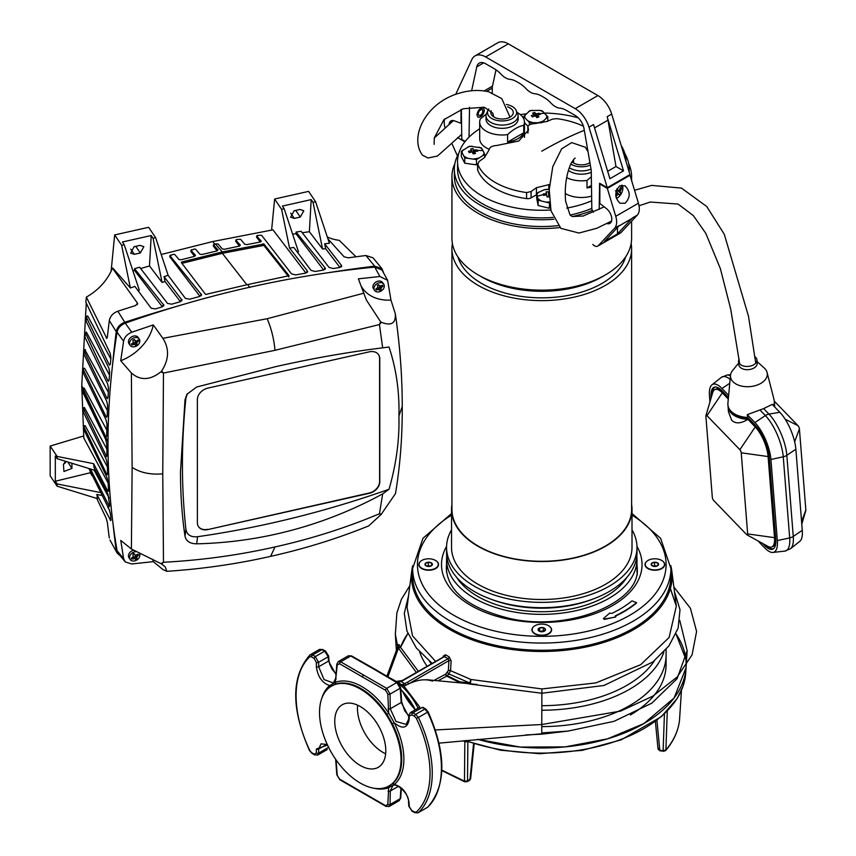 <?xml version="1.0" encoding="UTF-8"?>
<svg xmlns="http://www.w3.org/2000/svg" width="856" height="856" viewBox="0 0 856 856"><rect width="100%" height="100%" fill="white"/><g stroke="black" fill="none" stroke-linecap="round" stroke-linejoin="round"><path stroke-width="1.28" d="M609.675 613.099L603.416 618.578L604.454 619.016L615.25 617.133L615.817 616.695L615.282 615.849A115.828 66.875 -0 0 0 636.468 602.678L631.995 600.869A110.371 63.718 180 0 1 611.847 613.399L609.675 613.099M603.501 618.77L604.454 619.412L615.742 616.887M615.368 616.202A115.828 66.875 -0 0 0 636.468 603.073L636.532 602.613M637.046 571.615A95.455 55.105 -0 0 0 636.982 571.005M446.565 571.005A95.455 55.105 -0 0 0 446.49 571.615M637.217 574.911L637.217 568.491A95.455 55.105 -0 0 0 636.982 564.586M670.911 568.491L670.911 575.692A129.138 74.558 -0 0 1 541.773 650.26A129.138 74.558 -0 0 1 412.635 575.692L412.635 568.491A129.138 74.558 -0 0 0 541.773 643.049A129.138 74.558 -0 0 0 670.911 568.491L660.597 538.285L632.006 513.525M646.89 561.236A9.844 5.682 -0 0 0 645.028 564.564A9.844 5.682 -0 0 0 647.906 568.577A9.844 5.682 -0 0 0 661.827 568.577A9.844 5.682 -0 0 0 664.705 564.564A9.844 5.682 -0 0 0 662.844 561.236M533.791 626.538A9.844 5.682 -0 0 0 534.807 633.879A9.844 5.682 -0 0 0 541.773 635.537A9.844 5.682 -0 0 0 548.728 633.879A9.844 5.682 -0 0 0 549.745 626.538M420.692 561.236A9.844 5.682 -0 0 0 418.83 564.564A9.844 5.682 -0 0 0 421.719 568.577A9.844 5.682 -0 0 0 435.629 568.577A9.844 5.682 -0 0 0 438.518 564.564A9.844 5.682 -0 0 0 436.656 561.236M628.625 163.464A89.837 51.863 180 0 1 631.61 176.721A89.837 51.863 180 0 1 631.428 179.963M559.888 227.514A89.837 51.863 180 0 1 478.247 213.39A89.837 51.863 180 0 1 451.936 176.721A89.837 51.863 180 0 1 454.921 163.464M631.61 221.201L631.61 238.278A89.837 51.863 180 0 1 605.299 274.958A89.837 51.863 180 0 1 478.247 274.958L478.247 274.958A89.837 51.863 180 0 1 451.936 238.278L451.936 176.721M481.65 276.916L478.247 274.958L481.65 276.916A85.022 49.092 180 0 0 601.896 276.916L605.299 274.958M625.618 256.907A85.022 49.092 180 0 1 567.656 295.513A85.022 49.092 180 0 1 481.65 283.464A85.022 49.092 180 0 1 457.928 256.907M631.15 243.521A89.837 51.863 180 0 1 631.61 248.764A89.837 51.863 180 0 1 576.152 296.679A89.837 51.863 180 0 1 478.247 285.433A89.837 51.863 180 0 1 451.936 248.764A89.837 51.863 180 0 1 452.396 243.521M631.61 248.764L631.61 509.416A89.837 51.863 180 0 1 576.152 557.342A89.837 51.863 180 0 1 478.247 546.096A89.837 51.863 180 0 1 451.936 509.416L451.936 248.764M631.61 504.516A90.233 52.098 180 0 1 632.006 509.416A90.233 52.098 180 0 1 576.302 557.556A90.233 52.098 180 0 1 477.958 546.256A90.233 52.098 180 0 1 451.529 509.416A90.233 52.098 180 0 1 451.936 504.516M632.006 509.416L632.006 547.401A90.233 52.098 180 0 1 576.302 595.541A90.233 52.098 180 0 1 477.958 584.241A90.233 52.098 180 0 1 451.529 547.401L451.529 509.416M632.006 529.875A95.209 54.966 180 0 1 636.982 547.401A95.209 54.966 180 0 1 578.207 598.194A95.209 54.966 180 0 1 474.449 586.274A95.209 54.966 180 0 1 446.565 547.401A95.209 54.966 180 0 1 451.529 529.875M636.982 547.401L636.982 552.719A95.209 54.966 180 0 1 593.037 599.04A95.209 54.966 180 0 1 490.509 599.04A95.209 54.966 180 0 1 474.449 591.592A95.209 54.966 180 0 1 446.565 552.719L446.565 547.401M593.037 599.04L590.576 599.949A90.64 52.334 180 0 1 492.97 599.949L490.509 599.04M626.945 577.286A90.64 52.334 180 0 1 477.68 596.397A90.64 52.334 180 0 1 456.601 577.286M636.811 556.058A95.209 54.966 180 0 1 636.982 559.385A95.209 54.966 180 0 1 578.207 610.178A95.209 54.966 180 0 1 474.449 598.258A95.209 54.966 180 0 1 446.565 559.385A95.209 54.966 180 0 1 446.736 556.058M438.251 563.826A9.63 5.553 180 0 1 438.293 564.35A9.63 5.553 180 0 1 429.124 569.893A9.63 5.553 180 0 1 419.087 564.874A9.63 5.553 180 0 1 419.044 564.35A9.63 5.553 180 0 1 428.214 558.797A9.63 5.553 180 0 1 438.251 563.826M421.794 568.63A9.63 5.553 180 0 1 419.087 565.27A9.63 5.553 180 0 1 419.044 564.735A9.63 5.553 180 0 1 419.055 564.543M438.293 564.543A9.63 5.553 180 0 1 438.293 564.735A9.63 5.553 180 0 1 435.554 568.63M427.123 566.201L428.321 565.495L428.321 562.221L425.304 563.462L425.657 565.591L429.027 566.479L432.045 565.238A3.702 2.14 180 0 1 429.027 566.479A3.702 2.14 180 0 1 425.657 565.591A3.702 2.14 180 0 1 425.304 563.462A3.702 2.14 180 0 1 428.321 562.221A3.702 2.14 180 0 1 431.692 563.109A3.702 2.14 180 0 1 432.045 565.238L431.692 563.109L431.692 565.474M428.321 565.495L430.194 566.212M428.321 562.221L431.692 563.109M583.407 126.217A65.773 37.974 -0 0 0 556.956 118.663L552.441 119.112L547.102 121.445L534.7 123.639C529.95 123.895 527.713 125.169 528.002 127.448L528.537 130.037L518.79 141.015L496.748 145.488C492.007 145.777 489.45 147.275 489.054 149.993L484.4 157.654L479.05 161.484L477.776 164.373A65.773 37.974 -0 0 0 526.579 192.557L531.095 191.53L536.434 187.699L549.573 184.511M527.863 133.033L527.863 126.827L528.002 132.723M536.723 194.622A16.039 9.266 -0 0 0 536.434 194.783L531.095 197.864A4.815 2.782 180 0 1 526.579 198.603L526.579 192.557M477.776 170.419A4.815 2.782 -0 0 1 477.648 169.777L477.648 163.721L477.776 170.419A65.773 37.974 -0 0 0 526.579 198.603M458.784 153.374A87.43 50.483 -0 0 0 454.343 169.253A87.43 50.483 -0 0 0 553.896 219.243M604.176 206.842L583.214 216.012L572.215 216.547A87.43 50.483 -0 0 0 592.438 210.383M629.096 171.724A87.43 50.483 -0 0 0 629.203 169.253A87.43 50.483 -0 0 0 624.762 153.374M454.343 169.253L454.343 176.058A87.43 50.483 -0 0 0 558.048 225.652M553.104 217.435A84.22 48.621 180 0 1 482.217 203.632A84.22 48.621 180 0 1 457.553 169.253L457.553 161.656A84.22 48.621 180 0 1 479.692 128.796M591.806 208.361A84.22 48.621 180 0 1 570.075 215.049M550.815 209.998A84.22 48.621 180 0 1 482.217 196.035A84.22 48.621 180 0 1 457.553 161.656M520.362 114.629A84.22 48.621 180 0 1 526.023 113.891M544.662 113.056A84.22 48.621 180 0 1 578.239 117.828M621.146 145.392A84.22 48.621 180 0 1 625.993 161.442M591.699 200.818A84.22 48.621 180 0 1 566.854 208.072M549.252 189.465L544.288 189.7L536.723 193.274L536.723 198.581L538.124 205.483L549.188 208.233L550.355 207.73M549.188 208.233L549.627 202.658M538.124 205.483L538.124 200.176L549.188 202.926M536.723 193.274L538.124 200.176M549.167 193.381L548.461 191.787L546.075 191.947L546.449 193.552L543.26 194.002L543.549 195.382L546.727 194.933L547.102 196.998L549.488 196.837M549.113 194.772L549.113 196.859M548.835 193.392L548.835 196.869M548.461 191.787L548.76 196.88M546.449 193.552L546.449 194.965M543.26 194.002L544.202 195.264M464.776 157.921L464.776 163.229L461.341 156.573L461.341 151.266L464.776 157.921L476.482 159.537L484.764 154.487L483.041 150.688L481.329 147.831L469.612 146.216L461.341 151.266M464.776 163.229L476.482 164.844L476.482 159.537M476.482 164.844L477.648 164.138M484.764 157.386L484.764 154.487M477.284 150.496L476.931 149.854L473.86 150.153L472.951 148.612L470.64 149.008L471.56 150.549L468.489 151.309L469.174 152.636L472.245 151.876L473.154 153.887L475.465 153.492L474.545 151.48L477.616 151.191L477.284 150.496A32.089 25.113 -27.3 0 1 483.041 150.688M471.56 150.549L471.56 152.026M468.489 151.309L469.441 152.561M474.545 151.48L474.545 153.631M476.931 149.854L476.054 151.309M473.86 150.153L473.86 153.748M472.951 148.612L473.689 153.706L473.122 153.802M523.722 118.802L523.722 116.512L529.5 122.611L541.538 122.772L547.797 116.833L542.009 110.734L539.408 110.381L529.971 110.574L523.722 116.512M524.45 122.59L527.959 126.292M529.5 124.741L529.5 122.611M547.797 121.135L547.797 116.833M539.633 113.794L539.045 113.206L536.231 113.869L534.7 112.478L532.582 113.142L534.123 114.533L531.319 115.656L532.475 116.876L535.278 115.753L536.819 117.604L538.927 116.94L537.386 115.089L540.2 114.426L539.633 113.794A32.089 22.984 -43.5 0 1 544.908 113.302M534.123 114.533L534.123 116.181M537.386 115.089L537.386 117.422M539.045 113.206L538.178 114.875M537.386 116.405L536.787 117.572M536.231 113.869L536.231 116.876M534.7 112.478L535.61 116.127M489.108 149.265A22.374 12.926 180 0 1 479.692 138.736L479.692 122.076A22.374 12.926 180 0 1 480.387 118.866L486.304 114.094M506.399 104.496A14.584 8.421 180 0 1 512.38 106.583A14.584 8.421 180 0 1 516.157 110.371A14.584 8.421 180 0 1 509.352 119.829A14.584 8.421 180 0 1 491.761 118.492A14.584 8.421 180 0 1 487.974 110.371A14.584 8.421 180 0 1 488.883 108.937M507.544 106.872A11.224 6.484 180 0 1 510.005 107.952A11.224 6.484 180 0 1 510.85 116.577A11.224 6.484 180 0 1 494.126 117.122A11.224 6.484 180 0 1 493.291 116.577A11.224 6.484 180 0 1 491.269 110.766M516.157 110.371L517.57 113.431A16.039 9.266 180 0 1 518.115 115.806A16.039 9.266 180 0 1 508.207 124.366A16.039 9.266 180 0 1 490.723 122.355A16.039 9.266 180 0 1 486.026 115.806A16.039 9.266 180 0 1 486.561 113.431L487.974 110.371M518.115 115.806L518.115 119.08A16.039 9.266 180 0 1 508.207 127.64A16.039 9.266 180 0 1 490.723 125.629A16.039 9.266 180 0 1 486.026 119.08L486.026 115.806M517.152 112.532A22.374 12.926 180 0 1 524.45 122.076A22.374 12.926 180 0 1 523.754 125.276C518.372 126.442 512.99 129.545 507.608 134.585A22.374 12.926 180 0 1 486.24 131.203A22.374 12.926 180 0 1 479.692 122.076M507.608 134.585L507.608 142.085A22.374 12.926 -0 0 0 523.754 132.766L523.754 125.276M523.754 132.766L507.608 142.085M593.497 212.224L591.828 209.324L591.261 171.414A12.829 7.404 -120 0 0 591.047 169.199L584.06 128.796A12.829 7.404 60 0 0 575.2 115.464L566.49 110.435A24.064 13.889 60 0 0 559.824 108.156A16.039 9.266 60 0 1 550.932 103.03A24.064 13.889 -120 0 0 544.266 97.605L541.538 96.032A24.064 13.889 60 0 0 534.872 93.753A16.039 9.266 -120 0 1 525.98 88.617A24.064 13.889 -120 0 0 519.314 83.193L516.585 81.62A24.064 13.889 60 0 0 509.919 79.341A16.039 9.266 -120 0 1 501.028 74.204A24.064 13.889 -120 0 0 494.361 68.79L485.652 63.761A12.829 7.404 -120 0 0 479.232 63.119A12.829 7.404 -120 0 0 476.792 66.854L471.624 90.768M492.211 92.865L492.286 88.061A12.829 7.404 60 0 1 492.5 86.103L496.009 69.828M469.045 137.131L469.505 107.246M484.41 110.456L483.362 108.059C480.109 107.781 477.958 110.017 476.92 114.779L477.969 117.176C481.222 117.454 483.362 115.218 484.41 110.456M455.713 94.342L471.859 59.546A21.175 12.23 60 0 1 475.069 55.897L497.753 42.8A21.175 12.23 60 0 1 508.336 43.849L597.895 95.562L575.2 108.659A21.175 12.23 -120 0 1 588.992 127.18L607.279 187.689L599.596 183.248L599.189 209.495M475.069 55.897A21.175 12.23 60 0 1 485.652 56.945L575.2 108.659M477.873 117.112A5.297 3.06 120 0 0 483.03 114.041A5.297 3.06 120 0 0 483.201 107.984M461.352 109.365L461.801 139.453L465.193 141.411M607.664 171.318L615.978 166.513L607.974 120.161A21.175 12.23 -120 0 0 607.139 116.694L623.51 170.868L609.9 178.722L593.529 124.559L588.992 127.18M607.279 187.689L629.963 174.592L611.687 114.083A21.175 12.23 -120 0 0 597.895 95.562M615.978 166.513L623.51 170.868M482.784 111.227A3.21 1.851 -60 0 1 482.763 111.58A3.21 1.851 -60 0 1 480.516 115.153A3.21 1.851 -60 0 1 478.269 113.495A3.21 1.851 -60 0 1 480.665 109.836A3.21 1.851 -60 0 1 482.784 111.227A3.371 1.947 120 0 0 482.089 109.547A3.371 1.947 120 0 0 480.409 109.718M461.555 122.975L460.999 123.296L460.999 109.493M451.743 143.23L457.446 155.92M444.66 118.973A16.039 9.266 -120 0 0 444.96 127.437M464.872 141.818L457.607 137.623M460.999 123.296L454.429 120.835A9.223 5.329 -120 0 0 450.952 120.921A9.223 5.329 -120 0 0 449.165 123.735M451.561 121.884A9.223 5.329 60 0 1 452.225 120.514M452.171 121.456A8.742 5.05 60 0 1 452.845 120.493M606.872 223.577A9.223 5.329 60 0 0 609.9 223.352A9.223 5.329 60 0 0 611.505 216.686A9.223 5.329 60 0 0 606.423 208.596L599.842 203.461L599.842 184.051L600.409 183.73M599.842 184.051L607.332 188.374L630.016 175.277L638.437 203.214A16.039 9.266 60 0 1 637.26 215.145L620.921 232.629A6.42 3.702 60 0 1 620.407 233.035L597.723 246.132A6.42 3.702 60 0 1 592.812 244.452M629.395 174.924L630.016 175.277M607.332 188.374L615.742 216.311A16.039 9.266 60 0 1 614.576 228.242L598.226 245.726A6.42 3.702 60 0 1 597.723 246.132M619.872 185.795L625.051 185.795C630.519 191.616 630.551 197.426 625.126 203.236L619.937 203.225C614.469 197.404 614.437 191.594 619.872 185.795M618.835 226.07L631.172 218.943A16.039 9.266 -120 0 0 632.445 217.927L617.486 233.923L604.443 241.456L619.402 225.46L614.576 228.242M609.301 222.314A9.223 5.329 -120 0 0 610.895 222.453M617.486 233.923L617.486 227.503M609.868 222.004A8.742 5.05 -120 0 0 611.227 221.918M616.352 198.421A8.025 4.633 120 0 0 621.98 192.215A8.025 4.633 120 0 0 621.927 185.11M621.809 185.121A14.991 12.07 136.2 0 1 621.146 187.935L621.595 188.448L619.969 191.915L616.866 189.657M615.753 196.623L618.578 193.852L619.573 195.168L620.953 193.231L619.969 191.915M615.732 194.783L617.593 192.825L615.41 190.824M616.791 188.876L618.974 190.877L616.705 189.572M621.146 187.935L620.611 187.421L618.974 190.877M618.578 193.852L617.326 193.135M620.953 193.231L616.63 189.989M616.502 191.798L617.294 190.685M621.595 188.448L620.193 188.523M416.316 672.388L398.468 648.131A1.605 1.273 156.4 0 0 400.02 646.665C399.281 644.643 398.693 644.129 398.265 645.103L398.265 645.103A1.605 0.92 3.8 0 1 398.297 645.264M387.918 676.775L398.468 648.131L398.308 645.221L386.912 676.176M447.528 672.249A1.605 0.685 -131.1 0 0 448.919 673.972L450.556 670.665A1.605 0.792 3.2 0 0 448.351 670.601L445.623 674.196L447.249 675.673L448.919 673.972L469.655 682.949L470.918 679.471L541.891 688.941L595.797 682.928L640.695 664.684L669.114 637.495L676.326 606.08L670.398 588.393M403.187 684.351A1.605 1.102 -102.3 0 1 403.861 685.389L403.936 686.105L401.646 684.757L404.738 683.741L448.009 658.703A1.605 0.845 122.9 0 0 449.197 656.916L451.112 660.736A1.605 0.792 3.2 0 0 448.897 660.672L448.351 670.601M451.112 660.736L450.556 670.665L470.918 679.471L470.511 683.099A3.189 1.798 -146.4 0 1 469.655 682.949L469.634 682.949A3.189 0.749 94 0 1 469.377 683.623M449.197 656.916L445.473 654.765A1.605 1.006 -63.1 0 1 444.403 656.627L448.009 658.703L448.897 660.672L408.355 684.083C417.354 679.653 425.432 678.669 432.59 681.151M444.403 656.627L401.09 681.633L397.173 682.072M445.473 654.765L443.226 656.188A1.605 0.856 -173.4 0 1 443.622 656.627M443.226 656.188L443.151 656.894M432.055 663.304L416.358 648.003L406.942 631.054L404.3 613.335L408.547 595.723M435.49 661.313L412.528 635.88L407.049 607.353L411.79 570.631A130.347 75.253 180 0 1 412.72 565.655M670.826 565.655A130.347 75.253 180 0 1 671.757 570.631A130.347 75.253 180 0 1 596.097 644.632A130.347 75.253 180 0 1 449.603 629.438A130.347 75.253 180 0 1 411.79 570.631M418.306 671.243L400.02 646.665L418.306 671.243M409.853 585.611L401.4 599.328L396.863 612.96L395.344 634.371L397.74 646.772M388.003 786.514A57.63 33.266 60 0 1 360.269 783.069A57.63 33.266 60 0 1 322.926 733.26A57.63 33.266 60 0 1 330.416 686.769A57.63 33.266 60 0 1 360.269 688.973A57.63 33.266 60 0 1 398.2 740.718A57.63 33.266 60 0 1 388.003 786.514L392.38 783.786A57.673 33.298 -120 0 0 392.38 723.78L386.923 714.332L388.688 713.144L387.811 694.12A1.605 0.845 -0.8 0 0 390.058 694.088L400.201 688.224L401.186 702.476L408.74 716.579M392.38 723.78L394.284 722.849L388.688 713.144A59.214 34.187 -120 0 0 362.013 686.673A59.214 34.187 -120 0 0 335.349 682.35L329.742 685.581A59.214 34.187 -120 0 0 321.867 698.132M392.38 783.786A1.605 1.305 -129.3 0 1 394.295 784.449A59.214 34.187 -120 0 0 394.284 722.849C402.224 729.28 407.146 728.424 409.04 720.27L409.329 716.055L411.725 714.803A1.605 0.899 -61.6 0 1 412.827 712.855L422.211 707.431L424.854 709.046L427.54 712.181L428.086 711.764L425.689 708.982L423.046 707.377A1.605 0.952 121.3 0 0 422.211 707.431L423.046 707.377M387.329 786.825A1.605 1.305 -110.7 0 1 388.688 787.681L394.295 784.449C402.224 786.685 407.146 792.688 409.04 802.457L409.329 806.78A1.605 0.899 176 0 1 408.826 806.181L408.526 801.858A1.605 0.899 176.1 0 0 409.04 802.457M373.89 788.226A59.214 34.187 -120 0 0 388.688 787.681L387.811 804.512L385.575 805.667A1.605 0.909 119.1 0 0 385.917 806.352L389.106 806.502L399.174 800.681L400.672 798.06L401.357 788.376M329.806 687.186A1.605 1.305 50.7 0 0 329.742 685.581C322.231 683.099 317.779 676.828 316.378 666.77L316.292 662.341A1.605 0.845 -1.1 0 0 318.593 662.319L328.223 656.766L328.501 661.089L336.012 674.624M386.923 714.332A57.673 33.298 -120 0 0 360.943 688.545A57.673 33.298 -120 0 0 334.964 684.34A1.605 1.305 69.3 0 0 335.349 682.35L337.243 664.93L339.554 663.732A1.605 0.942 -59.1 0 1 340.699 661.827L350.778 656.006L373.954 669.178A1.605 0.931 -60 0 1 374.757 669.103L397.591 682.489L400.672 687.529A1.605 0.899 176 0 1 400.201 688.224L396.767 682.564A1.605 0.942 -59.3 0 1 397.591 682.489M334.964 684.34L330.416 686.769M333.455 682.96L324.05 679.6L318.678 666.76L318.593 662.319L315.329 656.563A1.605 0.952 121.6 0 0 314.152 658.467L311.52 656.852L309.754 656.82A94.716 54.688 -120 0 0 309.754 750.434L309.476 750.466C291.029 708.447 291.147 676.647 309.819 655.054L309.819 655.054A1.605 1.295 -133.3 0 1 310.022 654.904L312.686 654.947L321.92 649.618L319.181 649.618M328.276 746.689L328.223 747.556L318.593 753.12A1.605 0.995 -178.8 0 1 316.292 753.066L314.152 754.157A1.605 0.952 121.6 0 0 314.484 754.853L317.662 755.078L318.593 753.12L318.678 749.021L321.064 743.843L325.655 744.335L327.859 745.822M316.292 753.066L316.378 748.968L327.516 745.095M336.044 759.861L337.243 775.322A1.605 0.909 175.7 0 1 336.804 774.755L335.745 760.535A1.605 0.909 175.8 0 0 336.183 761.102M389.106 806.502L390.058 804.522L390.272 791.04L392.786 785.787C395.675 782.106 409.361 793.555 408.526 801.858M409.329 716.055A1.605 0.942 4.1 0 1 408.826 715.295L408.526 719.511L406.086 724.39L395.996 721.426L390.272 708.789L390.058 694.088L386.698 688.374L340.699 661.827L338.302 661.581L348.371 655.771L350.778 656.006A1.605 0.909 119.3 0 1 351.57 655.921L374.757 669.103M309.476 750.466L311.851 753.237A1.605 0.952 -58.4 0 1 311.52 752.542L314.152 754.157M311.52 752.542L309.754 750.434M314.152 658.467L316.292 662.341M336.804 774.755L339.885 779.773A1.605 0.942 -59.1 0 1 339.554 779.099L385.575 805.667M339.554 779.099L337.243 775.322M425.689 708.982A1.605 0.952 -58.6 0 0 424.854 709.046L415.631 714.375A1.605 0.899 118.4 0 0 414.529 716.322L411.725 714.803M414.529 716.322L416.38 718.387L418.381 717.467L415.631 714.375L412.827 712.855L410.345 712.652L419.857 707.163M408.826 806.181L412.057 811.188A1.605 0.899 -61.6 0 1 411.725 810.493L414.529 812.012L416.38 812.002A94.716 54.688 -120 0 0 416.38 718.387M411.725 810.493L409.329 806.78M373.954 669.178L396.767 682.564L386.698 688.374A1.605 0.909 119.1 0 0 385.575 690.3L339.554 663.732M385.575 690.3L387.811 694.12M311.52 656.852A1.605 0.952 -58.4 0 1 312.686 654.947L315.329 656.563L324.713 651.138L328.223 656.766A1.605 0.899 176.3 0 0 328.683 656.081L325.483 651.042L322.691 649.522A1.605 0.899 118.7 0 0 321.92 649.618L324.713 651.138A1.605 0.899 -61.3 0 1 325.483 651.042M322.691 649.522L319.481 649.394L310.022 654.904M328.565 747.267A1.605 0.952 3.8 0 1 328.223 747.556L328.683 746.946M400.961 788.044L400.201 798.669L399.174 800.681M426.887 807.69L427.54 807.315A96.257 55.576 -120 0 0 427.54 712.181L418.381 717.467A96.257 55.576 -120 0 1 418.381 812.601L427.54 807.315A1.605 1.295 -133.3 0 0 427.733 807.165L418.381 812.601A1.605 1.295 -133.3 0 1 416.38 812.002M338.302 661.581L336.804 664.213A1.605 0.942 4.4 0 0 337.243 664.93M400.672 798.06A1.605 0.942 4.1 0 1 400.201 798.669L390.058 804.522A1.605 1.006 -179.1 0 1 387.811 804.512M412.057 811.188L414.871 812.708A1.605 0.899 -61.6 0 1 414.529 812.012M673.854 586.938L690.428 608.306L696.591 631.471L692.065 654.861L677.224 676.914L652.903 696.121L620.643 711.09L541.773 724.529L541.891 688.941M468.885 683.923L541.773 693.242L603.951 685.474L652.903 661.923L668.943 645.873L678.123 628.165L680.006 609.74L674.453 591.571M469.998 683.698L470.511 683.099M434.302 680.242L445.623 674.196A1.605 0.963 61.9 0 0 446.714 676.144L447.249 675.673L459.897 681.89L469.634 682.949M460.442 682.692L459.897 681.89A1.605 0.781 -66 0 1 459.405 682.425L459.8 682.617M360.269 765.489A36.091 20.844 -120 0 0 378.32 767.276A36.091 20.844 -120 0 0 383.852 738.353A36.091 20.844 -120 0 0 360.269 706.553A36.091 20.844 -120 0 0 342.229 704.766A36.091 20.844 -120 0 0 336.697 733.688A36.091 20.844 -120 0 0 360.269 765.489M686.063 667.477L686.052 667.733A144.375 83.353 -0 0 0 675.983 633.911L685.849 659.238M465.653 740.547A144.043 83.16 -0 0 0 685.71 673.03L686.052 667.723L674.111 697.961L643.862 723.577L607.674 738.803L565.153 746.892L520.384 747.074L477.669 739.327A144.375 83.353 -0 0 0 686.052 667.723L687.143 650.646L677.128 678.648L651.812 703.161L614.073 721.319L568.159 731.067L541.773 732.929M400.437 647.607L407.852 633.483A144.375 83.353 -0 0 0 400.437 647.607M666.096 664.641A124.323 71.776 180 0 1 630.423 714.963A124.323 71.776 -0 0 0 666.096 664.641L666.096 649.437M663.882 651.93A124.323 71.776 180 0 1 629.684 689.198A124.323 71.776 180 0 1 541.773 710.223M427.091 666.171A124.323 71.776 180 0 1 419.665 651.962M435.404 729.933L541.773 724.529L541.773 733.046L543.71 732.811M439.075 743.136L541.773 733.763L541.773 733.046M679.814 620.536L687.154 650.646M525.53 734.951L541.891 734.159L568.159 731.067M407.296 682.211A1.605 0.931 60 0 1 408.355 684.083L403.936 686.105L419.815 707.195M402.02 690.674L400.897 690.813M357.583 705.162A36.091 20.844 -120 0 0 382.964 752.392A36.091 20.844 -120 0 0 385.649 753.783M679.45 720.902A1.605 1.305 -173 0 0 679.471 720.773L681.462 690.385L679.471 720.688M665.69 750.562A1.605 1.177 40.1 0 0 665.904 750.006C673.651 740.761 678.177 731.013 679.471 720.773L679.461 720.827C678.123 731.313 673.533 741.221 665.69 750.562L663.293 751.354L663.122 750.733L664.427 713.904M663.528 751.087L659.965 750.84L658.264 748.272M667.306 710.18L665.904 750.006L663.122 750.733L659.794 750.22L656.937 720.303M469.612 780.255L467.183 781.656A1.605 0.931 60 0 0 467.515 780.993L470.64 778.725L469.612 780.255A1.605 0.931 60 0 0 469.944 779.591L473.561 743.746M465.364 781.635A1.605 0.738 -68.7 0 1 464.776 781.828A1.605 0.738 -68.7 0 1 464.466 781.164L464.84 741.499L463.043 740.815M467.13 741.232L466.574 741.852L467.858 741.499L467.515 780.993L464.466 781.164L441.835 770.111M666.096 654.808A124.323 71.776 180 0 1 541.773 726.594M466.574 741.852L464.84 741.499A3.21 1.434 110.6 0 0 464.712 740.75M431.253 663.764A120.428 69.529 180 0 1 429.477 661.271M654.433 660.704A120.428 69.529 180 0 1 541.773 705.676M540.864 624.11A9.63 5.553 180 0 1 551.392 629.642A9.63 5.553 180 0 1 542.683 635.173A9.63 5.553 180 0 1 532.143 629.642A9.63 5.553 180 0 1 540.864 624.11M534.893 633.922A9.63 5.553 180 0 1 532.143 630.037A9.63 5.553 180 0 1 532.154 629.834M551.392 629.834A9.63 5.553 180 0 1 551.392 630.037A9.63 5.553 180 0 1 548.653 633.922M543.314 627.694L539.622 627.897L538.082 629.845L540.232 631.589L543.913 631.386L545.454 629.438L543.314 627.694A3.702 2.14 180 0 1 545.454 629.438A3.702 2.14 180 0 1 543.913 631.386A3.702 2.14 180 0 1 540.232 631.589A3.702 2.14 180 0 1 538.082 629.845A3.702 2.14 180 0 1 539.622 627.897A3.702 2.14 180 0 1 543.314 627.694L543.314 630.968L539.58 631.257M539.622 627.897L539.622 631.172M645.285 564.874A9.63 5.553 180 0 1 645.242 564.35A9.63 5.553 180 0 1 654.412 558.797A9.63 5.553 180 0 1 664.449 563.826A9.63 5.553 180 0 1 664.491 564.35A9.63 5.553 180 0 1 655.322 569.893A9.63 5.553 180 0 1 645.285 564.874M664.491 564.543A9.63 5.553 180 0 1 664.491 564.735A9.63 5.553 180 0 1 661.752 568.63M647.992 568.63A9.63 5.553 180 0 1 645.285 565.27A9.63 5.553 180 0 1 645.242 564.735A9.63 5.553 180 0 1 645.253 564.543M657.89 563.109L654.519 562.221L651.502 563.462A3.702 2.14 180 0 1 654.519 562.221A3.702 2.14 180 0 1 657.89 563.109A3.702 2.14 180 0 1 658.243 565.238A3.702 2.14 180 0 1 655.215 566.479A3.702 2.14 180 0 1 651.855 565.591A3.702 2.14 180 0 1 651.502 563.462L651.855 565.591L655.215 566.479L658.243 565.238L657.89 563.109L657.89 565.474M654.519 562.221L654.519 565.495L653.321 566.201M656.392 566.212L654.519 565.495M161.645 371.012L160.939 371.782L163.464 373.066L274.969 350.318L379.433 324.552L382.675 347.846C348.884 351.966 313.371 358.193 276.103 366.55L196.655 387.019L186.929 394.284L185.003 399.838L180.488 471.795C180.498 494.736 182.007 516.211 185.024 536.241C186.105 541.195 189.989 543.721 196.666 543.827C223.459 543.207 249.941 539.965 276.124 534.091C313.382 525.691 348.906 512.284 382.685 493.869L379.454 513.75C346.102 527.788 311.274 538.852 274.99 546.941C238.685 555.159 201.513 560.273 163.485 562.264L162.758 473.839L163.464 373.066L161.645 371.012C169.049 359.563 169.467 348.67 162.875 338.323L267.147 318.721C271.363 328.447 273.963 338.976 274.969 350.318M123.585 341.244L117.079 332.192C118.01 328.009 120.749 324.991 125.286 323.161L131.76 332.246C127.234 334.075 124.505 337.071 123.585 341.244L120.728 360.75A43.581 33.159 146 0 0 153.288 324.906L131.76 332.246M160.939 371.782C150.164 380.364 140.309 380.77 131.375 373.002L132.124 467.355C140.288 472.726 150.506 474.887 162.758 473.839M162.875 338.323L153.288 324.906M374.746 267.115L379.914 276.499L387.64 280.34L381.99 270.025L374.746 267.115A922.426 701.941 -34 0 0 250.016 287.167A922.426 701.941 146 0 0 125.286 323.161M131.375 373.002L120.728 360.75M117.079 332.192A922.426 701.941 146 0 0 107.995 443.504A922.426 701.941 -34 0 0 117.101 550.74L118.075 553.169L125.329 561.975L123.617 558.636L120.749 540.414L131.396 549.006L132.124 467.355M387.64 280.34L390.946 300.049A43.581 33.159 -34 0 1 361.072 285.968M267.147 318.721L363.789 293.191L366.443 300.146L380.642 321.813L379.433 324.552L381.348 322.263C391.31 326.19 395.964 323.333 395.29 313.713L390.946 300.049M187.378 393.589L185.87 398.457A866.283 659.216 146 0 0 185.88 529.094C186.876 534.84 190.77 537.375 197.576 536.712A866.283 659.216 146 0 0 389.02 489.279C396.232 464.412 399.538 439.952 398.928 415.909C399.538 391.599 396.221 368.636 388.999 347.001L382.675 347.846M402.245 407.627L402.245 407.713C402.309 377.624 400.041 346.594 395.451 314.601L395.29 313.713M379.914 276.499L358.375 278.831L363.789 293.191M380.642 321.813L381.348 322.263M161.666 564.093L160.96 563.644L163.485 562.264L161.666 564.093L165.24 566.886L166.824 571.316L162.907 569.529L153.32 561.632L131.781 563.965L125.329 561.975M117.101 550.74L123.617 558.636M160.96 563.644L131.396 549.006M152.678 559.257A43.581 33.159 -34 0 1 153.32 561.632M274.99 546.941L270.592 556.368C304.49 548.814 337.189 538.659 368.69 525.905L380.674 514.895L379.454 513.75L381.369 514.124L395.483 493.591M389.02 489.279L382.685 493.869M380.674 514.895L381.369 514.124M185.87 398.457L185.003 399.838M207.848 529.575L369.321 493.302A11.224 8.549 146 0 0 379.786 481.778L379.764 358.653A11.224 8.549 146 0 0 378.62 354.737A11.224 8.549 146 0 0 369.3 351.837L207.826 388.11A11.224 8.549 146 0 0 197.362 399.634L197.383 522.759A11.224 8.549 146 0 0 198.528 526.675A11.224 8.549 146 0 0 207.848 529.575L369.139 493.035A11.224 8.549 -34 0 0 379.604 481.521L379.593 358.397A11.224 8.549 -34 0 0 378.523 354.609M185.88 529.094L185.024 536.241M197.576 536.712L196.666 543.827M198.442 526.547A11.224 8.549 146 0 0 207.676 529.318M109.996 540.082L117.037 552.933L119.626 555.362M109.311 537.932A1260.942 959.533 146 0 1 107.374 522.524L106.176 518.244L96.782 498.449M137.623 303.912L137.506 303.195L135.516 305.592A1260.942 959.533 146 0 0 117.839 311.22C113.024 313.071 110.189 316.196 109.311 320.615L116.245 331.668C117.122 327.249 119.958 324.124 124.783 322.273A1262.033 960.368 -34 0 1 176.743 306.362M117.85 311.22L124.783 322.273M109.311 320.615A1260.942 959.533 -34 0 0 107.374 336.9L106.176 338.013A43.121 32.817 146 0 0 107.268 337.564M106.786 338.398L86.36 297.096A48.525 36.926 -34 0 0 112.425 268.142L137.506 303.195A43.121 32.817 146 0 1 137.153 304.693M148.634 227.3L114.661 234.929L121.638 245.287L124.216 244.709L122.397 242.002L151.212 235.528L153.031 238.236L155.621 237.658L148.634 227.3M132.905 270.838L134.488 270.357L134.574 268.709L139.635 267.211L167.53 303.42L171.649 304.18L179.985 301.826L181.814 299.397L181.59 300.98M140.716 268.506L149.49 265.949L162.084 282.426L153.031 238.236M151.212 235.528L149.49 265.949M134.082 246.71L140.063 245.372L143.829 246.678L140.341 252.98L134.36 254.318L130.679 253.141L134.082 246.71M155.621 237.658L168.14 275.343L164.02 276.627L165.015 281.485L162.084 282.426M124.216 244.709L139.314 290.152L138.105 290.591M121.638 245.287L130.38 287.98L134.852 286.385L151.159 308.203L155.278 308.93L161.88 306.983L163.721 304.511L163.485 306.116M114.661 234.929L111.12 271.17M112.425 268.142A1251.729 952.525 146 0 1 112.757 268.035L130.38 287.98M50.162 446.072L50.162 475.84L57.149 486.197L57.149 483.94L55.319 481.233L55.319 455.981L57.149 458.688L57.149 456.43L50.162 446.072L83.674 435.982M55.319 481.233L90.383 472.726L90.287 471.817M71.925 463.257L71.925 468.435L63.943 471.485L63.44 464.615L65.409 461.245M57.149 458.688L95.444 470.533M57.149 456.43L93.646 463.685L93.978 467.462L107.899 493.933L109.675 505.382L108.862 506.142L109.686 505.843M57.149 483.94L99.895 492.435M91.881 475.519L90.383 472.726M57.149 486.197L97.402 498.641L96.867 494.458L101.404 495.357M63.462 464.22A4.676 3.552 146 0 0 66.137 461.47M86.36 297.096A1251.729 952.525 -34 0 0 85.835 302.179L110.167 353.314L110.938 357.722L110.403 363.65L109.14 364.581L109.846 365.095M110.338 364.142L109.14 364.581L86.242 316.913L86.199 321.3L108.862 367.994L109.675 372.392L109.108 379.839L107.899 380.749L108.584 381.273M84.979 333.091L85.012 337.264L107.685 383.959L108.53 388.346L108.017 397.27L106.85 398.158L107.524 398.682M107.963 397.751L106.85 398.158L83.92 350.511L84.027 354.491L106.7 401.186L107.599 405.562L107.193 415.909L106.08 416.776L106.743 417.3M107.15 416.39L106.08 416.776L83.139 369.129L83.31 372.97L105.984 419.665L106.947 424.041L106.711 435.725L105.652 436.581L106.305 437.116M108.284 491.398L107.685 490.863L108.53 490.081L108.017 481.457L106.85 477.124L84.241 430.418L83.802 426.523L106.7 474.192L107.599 473.389L107.193 463.289L106.08 458.944L83.439 412.239L83.31 408.184L106.626 456.644M106.936 455.767L105.984 456.109L106.947 455.296L106.711 443.74L105.652 439.385L83 392.69L82.711 389.983L107.995 441.996M107.599 473.86L106.7 474.192L107.321 474.727M109.076 497.957L94.053 470.105M109.461 506.688L90.458 468.992M109.632 510.465L107.685 506.87M88.917 468.51L109.14 509.395L110.403 513.707L110.938 519.325L110.167 520.074L110.97 519.785M110.756 520.63L96.867 494.458M162.351 306.822L134.488 270.357M163.913 305.303L134.574 268.709M180.434 301.676L165.015 281.485M182.018 300.178L164.02 276.627M178.968 259.518L174.827 254.553L173.286 254.328L170.012 255.805L201.599 294.892M201.16 295.673L201.385 294.111L199.566 296.508L189.529 299.204L185.41 298.402L168.14 275.343M93.646 463.685L107.685 490.863L108.552 490.542M86.253 303.313L81.748 385.778L83.813 438.015L108.113 483.052M181.889 263.284L181.75 262.011L222.293 251.942L215.391 243.949L213.529 244.987L217.948 249.888L217.06 250.904L201.909 254.532L199.855 254.211L195.724 249.256L194.184 249.021L191.049 250.412L195.468 255.302L194.579 256.351L181.012 259.807L178.958 259.496M83.92 350.511L85.504 349.762L85.065 350.093L108.305 392.187M109.044 380.332L107.899 380.749L85.311 332.802L86.552 332.342L86.114 332.684L86.542 332.353L109.472 374.971M86.242 316.913L87.826 316.164L87.376 316.506L87.826 316.164L110.831 358.964M81.748 385.778L83.128 388.324M84.23 388.196L106.818 430.119M84.68 368.39L107.407 410.58M83.139 369.129L84.723 368.38M106.679 436.207L105.652 436.581L83 388.656L84.305 388.185M82.722 388.934L82.711 389.983M116.245 331.668A1262.033 960.368 146 0 0 112.585 364.688M107.332 466.755L85.258 425.817L83.802 426.523M106.818 449.036L84.551 407.734L83.075 408.451M116.245 550.601A1262.033 960.368 -34 0 1 113.035 523.754M170.537 256.019L169.863 256.896L170.537 256.019M199.994 296.369L169.852 256.896L170.686 255.013M214.225 243.468L212.769 241.531L161.217 254.51M214.054 245.233L213.369 246.068L214.054 245.233M217.06 250.904L213.369 246.068M191.573 250.637L190.888 251.504L191.573 250.637M194.59 256.351L190.888 251.493M214.193 244.228L213.369 246.121M191.712 249.631L190.888 251.536M246.86 284.759L222.346 253.312L181.9 263.37M181.29 262.546L205.633 294.453L247.662 284.577L249.727 287.445M327.944 238.899L344.091 256.811L348.242 257.827A1260.942 959.533 -34 0 1 365.908 255.516L372.981 257.806L381.958 268.688L374.682 266.163A1262.033 960.368 146 0 0 327.131 272.882M383.242 271.973A1262.033 960.368 -34 0 0 383.21 271.716L381.958 268.688M365.908 255.516L374.682 266.163M327.302 236.973A48.525 36.926 146 0 0 339.244 240.311L356 256.779M281.613 209.367L274.637 199.009L308.62 191.38L315.596 201.738L313.018 202.316L311.188 199.609L282.373 206.082L284.192 208.789L281.613 209.367L289.542 248.079L293.843 247.48L311.017 270.378L315.147 271.48L323.45 270.089L325.226 268.003L296.069 232.072L295.983 233.699L292.645 234.223M341.715 266.205L341.512 265.456L339.736 267.511L333.166 268.527L329.025 267.393L301.151 231.302L296.069 232.072M311.188 199.609L309.38 231.709L302.35 232.736M300.317 217.049L303.805 210.758L300.039 209.442L294.057 210.79L290.655 217.21L294.336 218.398L300.317 217.049L295.727 210.416M297.321 251.953L298.487 251.792L284.192 208.789M313.018 202.316L322.573 249L309.38 231.709M322.573 249L325.633 248.7L339.95 267.468M341.298 266.89L341.512 265.456L324.627 243.778L325.633 248.7M324.627 243.778L329.4 243.297L315.596 201.738M295.983 233.699L323.696 270.047M257.41 235.443L256.757 236.149L257.41 235.443L261.562 235.25L291.522 273.867L295.652 274.926L305.656 273.128L307.432 270.999L289.542 248.079M307.636 271.759L307.432 270.999L307.218 272.465M325.43 268.752L325.226 268.003L325.023 269.458M212.802 241.531L272.957 229.847L305.924 273.064M274.637 199.009L271.609 230.071M236.577 239.498L235.914 240.226L236.577 239.498L240.579 239.284L244.72 244.249L246.774 244.623L260.299 242.002L261.176 241.039L261.08 241.681M222.26 248.903L224.326 249.278L239.455 246.1L240.333 245.116L235.914 240.236L235.764 241.306L239.423 246.111M261.176 241.05L256.757 236.16L256.607 237.23L257.271 236.438L256.607 237.23L260.256 242.013M236.427 240.504L235.764 241.306L236.427 240.504M215.391 243.949L218.13 243.949L222.26 248.914M222.335 253.312L263.862 245.405L288.911 277.002M222.293 251.942L263.926 243.992L289.05 275.718L247.662 284.577M383.734 284.213L382.653 282.608A5.532 4.216 146 0 0 376.094 281.956A5.532 4.216 146 0 0 373.473 288.793L374.554 290.398A5.532 4.216 146 0 0 381.113 291.04A5.532 4.216 146 0 0 383.734 284.213A5.532 4.216 146 0 0 377.175 283.571A5.532 4.216 146 0 0 374.554 290.398M376.287 290.077L378.406 289.371L380.096 290.612L380.749 290.259L381.327 287.659L382.964 286.171L382.439 285.166L379.754 286.225L378.62 284.641L377.346 285.38L378.085 287.209L375.763 289.082L376.287 290.077L376.48 288.74M378.705 285.069L380.642 286.353M380.096 290.612L378.823 288.354L379.946 287.702L379.807 286.3L378.652 285.027M381.369 289.863L379.946 287.702M382.964 286.171L381.605 285.754M379.283 289.499L378.117 287.52M378.373 287.712L378.823 288.354M138.372 337.799A5.532 4.216 146 0 0 138.201 337.499A5.532 4.216 146 0 0 131.45 336.975A5.532 4.216 146 0 0 128.839 343.384A5.532 4.216 146 0 0 129.021 343.684L130.101 345.289A5.532 4.216 146 0 0 136.853 345.824A5.532 4.216 146 0 0 139.464 339.404A5.532 4.216 146 0 0 139.282 339.104A5.532 4.216 146 0 0 132.53 338.58A5.532 4.216 146 0 0 129.93 344.989A5.532 4.216 146 0 0 130.101 345.289M133.953 344.273L133.279 342.946L131.31 343.973L131.835 344.979L134.831 344.39L135.644 345.514L134.371 343.256L135.494 342.593L135.355 341.191L134.253 339.971M133.258 342.956L132.894 340.281L134.167 339.532L136.19 341.244L137.987 340.067L138.511 341.062L136.874 342.56L136.928 344.765L135.644 345.514M134.199 339.918L136.19 341.244M138.511 341.062L137.153 340.645M131.835 344.979L132.027 343.63M136.928 344.765L135.494 342.593M134.831 344.39L133.664 342.411M133.921 342.603L134.371 343.256M133.343 550.301A5.532 4.216 146 0 0 131.642 551.007A5.532 4.216 146 0 0 129.021 557.845L130.101 559.45A5.532 4.216 146 0 0 136.66 560.102A5.532 4.216 146 0 0 139.432 553.5M135.794 551.703A5.532 4.216 146 0 0 132.733 552.623A5.532 4.216 146 0 0 130.101 559.45M133.953 558.433L133.279 557.106L131.31 558.133L131.835 559.139L134.831 558.551L135.644 559.674L136.928 558.925L136.874 556.721L138.511 555.223L137.153 554.806M136.19 555.405L135.302 555.277L137.987 554.228L138.511 555.223M134.253 554.132L135.302 555.277L134.167 553.693L133.536 554.067A13.632 0.728 -120.4 0 0 132.733 552.623M133.258 557.117L132.894 554.442L133.536 554.067M131.835 559.139L132.027 557.791M135.644 559.674L134.371 557.417L135.494 556.753L135.355 555.351L134.199 554.078M136.928 558.925L135.494 556.753M134.831 558.551L133.664 556.571M133.921 556.764L134.371 557.417M591.624 196.088A22.374 12.926 180 0 1 565.206 193.456M590.33 165.069A14.584 8.421 180 0 1 571.166 164.331A14.584 8.421 180 0 1 570.727 164.074M589.912 162.651A11.224 6.484 180 0 1 573.531 162.961A11.224 6.484 180 0 1 572.696 162.426A11.224 6.484 180 0 1 571.936 161.795M591.025 169.092A16.039 9.266 180 0 1 570.128 168.204A16.039 9.266 180 0 1 569.272 167.669M591.271 172.259A16.039 9.266 180 0 1 570.128 171.478A16.039 9.266 180 0 1 568.416 170.312M591.336 176.796L587.013 180.434A22.374 12.926 180 0 1 566.683 177.609M587.013 180.434L587.013 187.924A22.374 12.926 -0 0 0 591.496 186.961M591.464 185.356L587.013 187.924M801.794 524.204L805.796 510.593A2.408 0.856 -112.4 0 0 805.838 509.941L799.408 428.835A2.408 0.856 -112.4 0 0 798.06 425.721L774.284 401.122M757.988 540.906L764.836 547.99A28.494 10.186 -112.4 0 0 772.915 552.43L784.727 551.125L790.473 548.76L799.782 541.356A28.494 10.186 -112.4 0 0 802.275 530.313L795.855 449.207A28.494 10.186 -112.4 0 0 779.827 412.271L772.208 404.396L763.638 408.601L768.945 414.101L779.827 412.271M772.915 552.43A28.494 10.186 -112.4 0 0 777.344 540.585L789.681 537.9A8.025 5.018 -4.5 0 0 793.266 536.423L802.275 530.313M762.75 543.528L764.633 545.475A25.263 9.031 -112.4 0 0 772.701 549.188A25.263 9.031 -112.4 0 0 775.729 538.916L769.298 457.81A25.263 9.031 -112.4 0 0 755.088 425.068L747.759 417.471L747.277 414.668L763.638 408.601M767.008 545.871A25.263 9.031 -112.4 0 0 773.364 548.814M723.491 392.38L722.303 392.861L706.949 415.631A2.408 0.856 -112.4 0 0 705.933 415.599A2.408 0.856 -112.4 0 0 705.89 416.251L712.32 497.357A2.408 0.856 -112.4 0 0 713.669 500.471L746.603 534.551A2.408 0.856 -112.4 0 0 746.967 534.84L767.96 546.395A22.855 8.175 -112.4 0 0 771.791 546.963L773.171 546.385A22.855 8.175 -112.4 0 0 775.814 541.795M771.791 546.963A22.855 8.175 -112.4 0 0 774.52 537.664L775.59 537.226M746.967 534.84A2.408 0.856 -112.4 0 0 747.663 533.919L774.52 537.664L768.1 456.558A22.855 8.175 -112.4 0 0 755.238 426.941L756.362 426.47M709.934 401.988L709.453 395.879A28.494 10.186 -112.4 0 1 711.946 384.836L721.255 377.432L726.99 375.067L730.607 374.671M711.101 397.997L711.068 397.559A25.263 9.031 -112.4 0 1 714.086 387.286A25.263 9.031 -112.4 0 1 722.164 390.989L728.445 397.494M729.772 383.274L721.961 388.474A28.494 10.186 -112.4 0 0 711.946 384.836M714.813 387.083A25.263 9.031 -112.4 0 0 712.374 393.653M721.501 390.336A22.855 8.175 -112.4 0 0 716.386 388.945L715.006 389.512A22.855 8.175 -112.4 0 0 712.684 392.604L705.933 415.599M728.296 399.057L722.303 392.861A22.855 8.175 -112.4 0 0 715.006 389.512M721.961 388.474L728.638 395.386M747.277 414.668L754.896 422.554L765.36 415.577A8.025 5.564 -44 0 1 768.945 414.101A31.811 11.374 -112.4 0 1 786.835 455.317A8.025 5.018 175.5 0 1 783.251 456.794A31.811 11.374 -112.4 0 0 765.36 415.577L760.053 410.078M706.949 415.631L739.884 449.7L755.238 426.941L747.909 419.344A23.262 14.552 175.5 0 1 728.049 406.6A23.262 14.552 175.5 0 1 728.028 405.658M728.049 406.6L728.456 411.757L731.73 420.328C735.582 423.966 740.975 423.645 747.909 419.344M784.727 551.125A31.811 11.374 -112.4 0 0 789.681 537.9L783.251 456.794L770.914 459.479A28.494 10.186 -112.4 0 0 754.896 422.554M769.127 456.13L768.1 456.558L741.232 452.813A2.408 0.856 -112.4 0 0 739.884 449.7M770.914 459.479L777.344 540.585M741.232 452.813L747.663 533.919M754.992 356.759A9.223 5.767 175.5 0 1 755.709 357.391A9.223 5.767 175.5 0 1 756.939 359.948A9.223 5.767 175.5 0 1 750.359 366.09A9.223 5.767 175.5 0 1 739.787 363.961A9.223 5.767 175.5 0 1 738.557 361.403A9.223 5.767 175.5 0 1 739.113 359.071M756.939 359.948L757.196 363.169A9.223 5.767 175.5 0 1 750.616 369.31A9.223 5.767 175.5 0 1 740.033 367.181A9.223 5.767 175.5 0 1 738.803 364.624L738.557 361.403M757.068 361.585L764.226 367.984A18.447 11.535 175.5 0 1 764.825 368.562A18.447 11.535 175.5 0 1 767.072 372.435A18.447 11.535 175.5 0 1 755.067 385.724A18.447 11.535 175.5 0 1 732.961 381.69A18.447 11.535 175.5 0 1 730.51 375.335A18.447 11.535 175.5 0 1 732.629 370.488L738.685 363.04M747.759 417.471A23.262 14.552 175.5 0 1 727.91 403.144L730.51 375.335M767.072 372.435L774.017 399.495A23.262 14.552 175.5 0 1 773.471 405.701M732.875 412.806A21.657 13.546 -4.5 0 0 748.615 418.359M774.07 406.322A23.262 14.552 -4.5 0 0 774.434 402.93A23.262 14.552 -4.5 0 0 774.306 401.988M446.565 564.586A95.455 55.105 -0 0 0 446.318 568.491C447.859 591.582 468.799 608.188 509.149 618.321C569.144 632.541 640.823 601.757 637.217 568.491M446.575 546.385A100.259 57.887 -0 0 0 441.503 564.564A100.259 57.887 -0 0 0 541.773 622.451A100.259 57.887 -0 0 0 642.032 564.564A100.259 57.887 -0 0 0 636.96 546.385M451.529 515.184A124.323 71.776 -0 0 0 417.439 564.564A124.323 71.776 -0 0 0 541.773 636.34A124.323 71.776 -0 0 0 666.096 564.564A124.323 71.776 -0 0 0 632.006 515.184M548.835 189.401L548.835 184.5M536.434 194.783L536.434 187.699M584.327 130.315A401.057 231.548 120 0 0 541.773 151.18M531.095 197.864L531.095 191.53M548.771 189.39A10.978 6.334 -0 0 0 544.288 189.7M546.791 202.016A10.978 6.334 -0 0 0 549.563 201.952M537.825 198.367A10.978 6.334 -0 0 0 540.521 200.454M543.389 194.676A32.089 26.022 168.5 0 0 537.429 196.249M538.809 192.054A10.978 6.334 -0 0 0 537.022 194.451M473.957 158.874A10.978 6.334 -0 0 0 478.279 158.135M464.027 156.166A10.978 6.334 -0 0 0 467.301 157.953M463.128 149.854A10.978 6.334 -0 0 0 462.08 152.389M472.148 146.248A10.978 6.334 -0 0 0 467.825 146.986M482.067 148.955A10.978 6.334 -0 0 0 478.793 147.157M482.977 155.268A10.978 6.334 -0 0 0 484.025 152.732M538.938 122.419A10.978 6.334 -0 0 0 542.897 121.167M528.259 120.974A10.978 6.334 -0 0 0 532.1 122.333M525.07 114.918A10.978 6.334 -0 0 0 524.974 117.518M532.582 110.296A10.978 6.334 -0 0 0 528.623 111.537M543.26 111.729A10.978 6.334 -0 0 0 539.408 110.381M546.449 117.796A10.978 6.334 -0 0 0 546.545 115.196M483.683 62.873L476.792 66.854M492.286 88.061L486.647 91.314M492.5 86.103L484.175 90.907M508.336 43.849L485.652 56.945M607.974 120.161L594.546 127.919M611.687 114.083L607.139 116.694M615.742 216.311L638.437 203.214M598.226 245.726L620.921 232.629M632.445 217.927L637.26 215.145M418.124 708.158A46.577 26.889 -120 0 0 399.238 683.998M396.05 681.579A46.577 26.889 -120 0 0 392.562 679.343L389.79 677.877M415.299 709.795A48.931 28.248 -120 0 0 400.801 689.401M405.765 685.239A1.605 0.952 58.6 0 0 404.738 683.741A35.289 20.373 -120 0 0 401.09 681.633A1.605 0.931 60 0 0 400.373 681.601L397.312 682.146M401.646 684.757A37.643 21.732 -120 0 0 398.885 682.992L392.562 679.343M333.433 682.981L335.745 678.177A1.605 0.942 4.2 0 0 336.183 678.883M316.378 666.77A1.605 0.856 -1.2 0 0 318.678 666.76L328.501 661.089A1.605 0.899 176.3 0 0 328.971 660.404L328.683 656.081M326.232 744.656L318.678 749.021A1.605 0.995 -178.7 0 1 316.378 748.968M398.415 786.343L390.272 791.04A1.605 1.006 -179 0 1 388.036 791.04M408.526 719.511A1.605 0.952 4 0 0 409.04 720.27M388.036 708.822A1.605 0.845 -1 0 0 390.272 708.789L401.186 702.476A1.605 0.899 176.1 0 0 401.657 701.792L400.672 687.529M427.904 806.973A1.605 1.295 -133.3 0 1 427.733 807.165C446.415 785.583 446.522 753.772 428.086 711.764M363.49 675.223A1.605 0.931 120 0 0 362.356 677.128M309.754 656.82A1.605 1.295 -133.3 0 1 309.819 655.054L310.321 654.68M438.422 680.563L446.714 676.144L459.405 682.425M402.523 691.209A144.043 83.16 -0 0 0 415.246 709.688M663.314 653.545A121.541 70.171 -0 0 0 663.304 652.55M402.245 407.713L402.245 407.713C402.331 437.544 400.073 466.21 395.461 493.709M402.192 406.686L398.928 415.909M140.341 252.98L135.751 246.335M134.36 254.318L130.765 249.117M71.925 468.435L67.806 461.983M294.336 218.398L290.74 213.198M263.926 243.992L263.862 245.405M262.888 243.789L262.824 245.201M380.749 290.259A13.632 0.728 59.6 0 1 381.113 291.04M380.963 288.525L379.657 286.963M381.327 287.659L380.321 286.46M378.406 289.371L377.731 288.055M138.265 340.57A13.632 8.817 -27.7 0 0 139.464 339.404M136.511 343.416L135.205 341.854M136.874 342.56L135.869 341.351M136.511 557.577L135.205 556.015M136.874 556.721L135.869 555.512M801.58 521.561L805.838 509.941M790.473 548.76A31.811 11.374 -112.4 0 0 793.266 536.423L786.835 455.317L795.855 449.207M764.633 545.475L765.574 545.09M730.468 375.773A31.811 11.374 -112.4 0 0 726.99 375.067M730.136 379.369A31.811 11.374 -112.4 0 0 721.255 377.432M785.145 419.183L798.06 425.721M799.408 428.835L794.657 441.824M412.635 568.491L422.95 538.285L451.529 513.525M631.61 176.721L631.61 180.552M446.565 559.385L446.565 572.204M636.982 559.385L636.982 572.204M629.203 169.253L629.203 172.067M524.45 122.076L524.45 137.388M509.983 117.133L501.787 98.611L488.605 91.753C479.467 89.709 469.869 90.137 459.811 93.047C425.871 102.206 408.826 137.313 422.532 155.193L427.968 158.007L437.48 156.027L461.726 134.339M453.466 120.568L434.281 137.998M434.163 144.354L434.302 137.923L443.943 119.658L463.289 108.744L484.357 107.225L492.756 113.099L493.773 116.908M480.516 115.153L479.949 115.485M400.373 681.601L443.643 656.862M670.344 588.586L676.326 606.08L671.757 570.631M335.584 759.197L335.745 760.535M408.794 715.851L404.674 710.715L401.657 701.792M348.371 655.771L351.57 655.921M336.055 673.918L332.117 669.274L329.699 664.149L328.971 660.404M317.662 755.078L327.174 749.588M408.826 715.295L410.345 712.652M336.804 664.213L335.745 678.177M311.851 753.237L314.484 754.853M339.885 779.773L385.917 806.352M418.07 812.826L414.871 812.718M396.382 650.453L395.344 634.371M477.049 684.447L426.384 679.696M402.213 680.531L396.21 681.451M655.396 721.48L658.018 748.989L659.965 750.84M467.183 781.656L464.776 781.828L441.824 770.571M402.374 691.049L415.128 709.892M685.613 674.26L683.099 686.127L677.182 698.517L661.367 716.675L621.103 739.894L582.08 750.38L539.473 753.708L500.439 750.198L464.487 740.665M474.149 743.928L470.64 778.725M270.592 556.368C236.759 564.018 202.166 569.005 166.824 571.316M109.964 540.029L117.037 552.933M85.129 332.577L86.306 332.149M84.059 349.997L85.236 349.569M83.267 368.626L84.444 368.187M82.829 388.431L84.006 388.003M83.15 407.959L84.327 407.531M83.867 426.031L85.033 425.614M213.294 245.79L213.444 244.741M190.813 251.215L190.963 250.166M169.777 256.607L169.927 255.559M86.403 316.388L87.569 315.971M256.522 236.952L256.672 235.903M235.678 241.028L235.828 239.98M138.201 337.499L139.282 339.104M774.434 402.93L774.755 407.028M755.752 363.147L748.508 316.281L724.272 234.255L706.778 206.553L681.472 188.095L651.63 185.388L634.542 190.289M573.541 159.601L573.627 163.025M589.677 162.801L589.677 161.303M588.029 151.79L585.376 147.264L571.68 142.599L561.622 148.858L552.751 166.749L549.242 189.625L550.997 210.779L560.873 228.349L578.956 233.035L596.728 228.295L611.548 221.105M639.047 205.782L650.239 202.027L678.07 204.06L693.349 215.605L705.783 233.314L720.399 268.709L730.714 309.134L739.691 363.854M572.215 216.547L570.032 214.995L565.613 201.256C564.478 187.1 566.233 174.592 570.899 163.721C573.37 159.655 574.815 157.825 575.2 158.242"/></g></svg>
